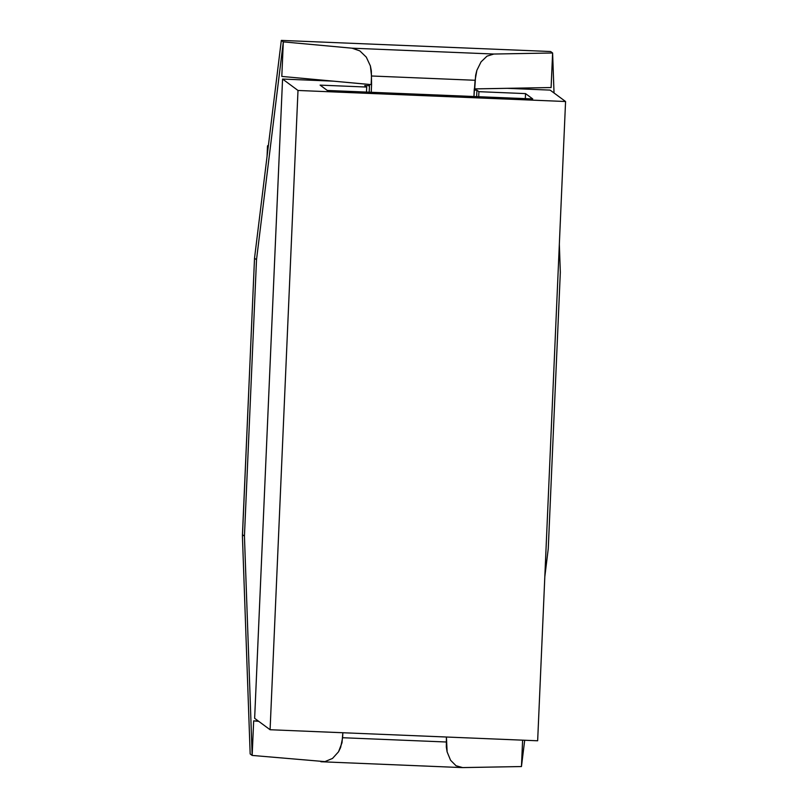 <?xml version="1.0" encoding="UTF-8"?>
<svg xmlns="http://www.w3.org/2000/svg" width="808" height="808" viewBox="0 0 808 808"><rect width="100%" height="100%" fill="white"/><g stroke="black" fill="none" stroke-linecap="round" stroke-linejoin="round"><path stroke-width="1.21" d="M250.167 753.965L252.157 755.43L324.927 761.621L332.522 758.429L338.522 751.804L342.006 742.744L342.844 732.735L342.622 737.724L340.623 747.501L338.522 751.804L332.522 758.429L324.927 761.621L252.157 755.43L244.44 536.159L256.51 259.721L254.52 258.247L242.451 534.684L244.44 536.159L256.51 259.721L283.315 41.875L281.325 40.4L550.622 51.52L552.611 52.985L493.85 54.035L352.036 48.187L283.315 41.875L281.81 76.427L371.145 84.638L371.518 75.992L475.094 80.275L473.953 96.516L474.286 88.89L551.106 87.547L552.611 52.985L554.025 92.981L552.611 52.985L493.85 54.035L487.022 56.136L481.063 61.852L476.871 70.326L475.649 75.205L474.72 88.91L551.106 87.547L552.611 52.985L550.622 51.52L281.325 40.4L254.52 258.247L281.325 40.4L283.315 41.875L281.81 76.427L371.569 84.648L371.347 70.902L370.387 65.933L366.276 57.115L359.833 50.884L352.036 48.187L283.315 41.875L256.51 259.721L254.52 258.247L242.43 536.371L250.167 753.965L252.157 755.43L244.44 536.159L242.451 534.684L242.43 536.371L250.167 753.965M462.701 767.6L456.035 765.752L450.561 760.237L447.117 751.895L446.42 737.017L446.319 747.047L447.117 751.895L450.561 760.237L456.035 765.752L462.701 767.6L521.453 766.55L522.614 740.158L521.453 766.55L524.695 740.249L521.453 766.55L461.994 767.59L320.877 761.742M548.258 548.703L560.328 272.266L548.258 548.703L544.824 576.67L548.258 548.703M559.338 244.107L560.328 272.266L559.338 244.107M258.368 721.069L253.672 720.877L252.157 755.43L253.672 720.877L258.368 721.069M267.054 156.368L267.509 145.905L268.438 145.137L267.509 145.905L268.337 145.935L267.509 145.905L267.054 156.368M446.208 741.996L342.622 737.724L446.208 741.996M371.236 92.274L371.569 84.648L371.236 92.274M369.529 84.487L369.185 92.193L369.529 84.487M258.732 721.342L253.672 720.877L258.732 721.342M371.518 75.992L475.094 80.275L476.871 70.326L481.063 61.852L487.022 56.136L493.85 54.035L352.036 48.187L359.833 50.884L366.276 57.115L370.387 65.933L371.518 75.992M282.558 79.053L333.138 81.143L282.558 79.053L298 90.466L282.558 79.053L254.641 718.322L282.558 79.053M507.212 88.325L550.127 90.102L565.57 101.515L298 90.466L270.084 729.735L254.641 718.322L270.084 729.735L298 90.466L565.57 101.515L537.653 740.785L270.084 729.735L537.653 740.785L565.57 101.515L550.127 90.102L507.212 88.325M525.533 93.607L478.922 91.678L476.932 90.203L474.235 90.092L476.932 90.203L476.649 96.627L476.932 90.203L478.922 91.678L478.7 96.707L478.922 91.678L525.533 93.607L525.311 98.637L525.533 93.607L532.755 98.94L525.533 93.607M369.468 85.769L364.721 85.577L366.711 87.052L320.099 85.123L327.321 90.466L532.755 98.94L327.321 90.466L320.099 85.123L366.711 87.052L366.489 92.082L366.711 87.052L364.721 85.577L369.468 85.769"/></g></svg>
